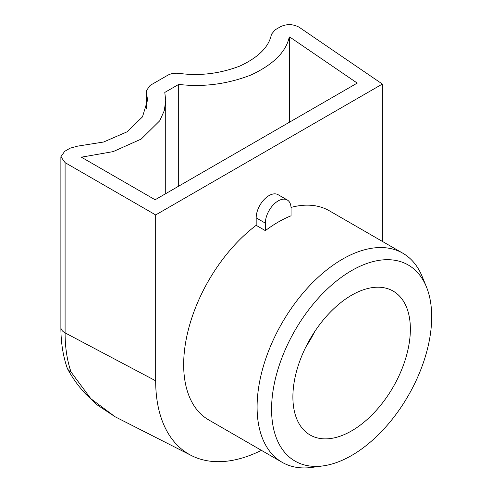 <?xml version="1.0" encoding="UTF-8"?>
<svg xmlns="http://www.w3.org/2000/svg" width="492" height="492" viewBox="0 0 492 492"><rect width="100%" height="100%" fill="white"/><g stroke="black" fill="none" stroke-linecap="round" stroke-linejoin="round"><path stroke-width="0.74" d="M382.376 241.406L382.376 84.052L298.982 27.122C292.863 23.985 286.744 23.831 280.625 26.66L275.133 29.834L271.43 34.286C269.112 46.728 258.589 57.318 239.862 66.057C219.838 73.708 199.555 76.143 179.02 73.37C174.666 72.896 170.89 73.523 167.698 75.27L150.078 85.436L146.278 90.872L146.456 108.074M70.676 371.897A12.983 7.405 151.2 0 1 67.982 369.695A12.983 7.405 151.2 0 1 67.982 369.689C73.001 378.717 78.929 386.866 85.762 394.135L97.188 404.898L115.165 416.804L90.835 398.68L71.051 372.026A12.983 7.405 151.2 0 1 70.676 371.897M314.732 331.565A83.068 47.964 -60 0 1 305.919 346.823M351.626 295.212A83.068 47.964 -60 0 1 393.163 291.098A83.068 47.964 -60 0 1 405.894 357.666A83.068 47.964 -60 0 1 351.626 430.869A83.068 47.964 -60 0 1 310.089 434.983A83.068 47.964 -60 0 1 297.359 368.416A83.068 47.964 -60 0 1 351.626 295.212M351.626 455.481A113.215 65.368 -60 0 1 323.059 465.893A113.215 65.368 -60 0 1 272.9 391.724A113.215 65.368 -60 0 1 351.626 270.6A113.215 65.368 -60 0 1 426.416 286.879A113.215 65.368 -60 0 1 351.626 455.481M323.059 465.893L311.99 467.4A120.712 69.692 -60 0 1 282.094 462.283A120.712 69.692 -60 0 1 263.589 365.556A120.712 69.692 -60 0 1 342.45 259.179A120.712 69.692 -60 0 1 402.807 253.202A120.712 69.692 -60 0 1 422.185 276.535L426.416 286.879M265.354 230.631A120.712 69.692 -60 0 1 278.201 222.089A120.712 69.692 -60 0 1 291.049 215.791L291.049 208.313A18.173 10.492 120 0 0 287.285 199.992A18.173 10.492 120 0 0 273.288 204.863A18.173 10.492 120 0 0 265.354 223.147L265.354 230.631L256.172 225.33A120.712 69.692 -60 0 0 187.926 331.436A120.712 69.692 -60 0 0 208.669 419.891L282.094 462.283M382.376 84.052L155.675 214.936L155.675 380.796A160.3 92.551 120 0 0 191.388 455.537A160.3 92.551 120 0 0 261.406 450.34M291.024 207.415A120.712 69.692 -60 0 1 329.382 210.81L402.807 253.202M287.285 199.992L278.109 194.697A18.173 10.492 120 0 0 264.106 199.561A18.173 10.492 120 0 0 256.172 217.851L256.172 225.33M155.675 214.936L65.092 162.637L60.885 156.763L64.686 151.333L70.178 148.16L77.73 146.118L103.609 142.016L126.973 131.868L142.495 116.868L147.551 100.147L146.456 92.17M81.371 157.182L113.16 151.61L141.21 139.064L159.715 120.817L164.273 110.694L165.724 100.608L164.789 92.428L178.688 84.409C203.331 87.299 227.458 84.15 251.074 74.962C273.245 64.587 285.963 51.998 289.216 37.183L289.64 36.937L357.223 83.087L155.128 199.764L81.371 157.182M289.64 122.108L289.64 36.937M178.688 186.167L178.688 84.409M289.216 122.348L289.216 37.183M81.789 157.428L81.789 156.942M309.855 339.468L310.323 338.656M65.092 162.637L65.092 332.875A165.656 95.645 120 0 0 71.051 372.026A12.983 9.471 161 0 1 70.645 371.804A12.983 9.471 161 0 1 67.084 367.665A12.983 12.983 0 0 0 67.982 369.695M60.885 156.763L60.885 327.346A12.983 7.497 180 0 0 65.092 332.875L155.675 380.796M265.354 223.147L256.172 217.851M191.388 455.537L115.165 416.804M165.724 193.645L165.724 100.608M146.278 108.689L146.278 90.872M60.885 327.346C60.873 342.057 62.939 355.501 67.084 367.665"/></g></svg>

